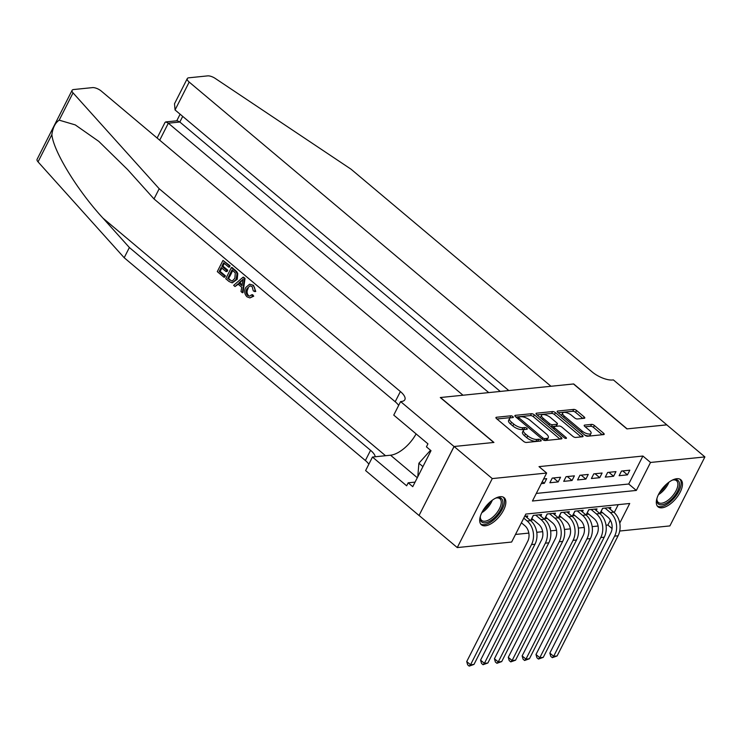 <?xml version="1.0" encoding="UTF-8"?>
<svg xmlns="http://www.w3.org/2000/svg" width="742" height="742" viewBox="0 0 742 742"><rect width="100%" height="100%" fill="white"/><g stroke="black" fill="none" stroke-linecap="round" stroke-linejoin="round"><path stroke-width="1.11" d="M512.87 416.587A1.558 0.603 26.9 0 0 510.876 415.798L496.426 417.273A2.226 0.863 26.9 0 0 495.944 417.523A2.226 0.863 26.9 0 0 496.565 418.664L523.537 441.342A2.226 0.863 26.9 0 0 526.393 442.464L540.844 440.998A1.558 0.603 26.9 0 0 541.178 440.822A1.558 0.603 26.9 0 0 540.742 440.015A1.558 0.603 26.9 0 0 538.748 439.227L536.874 439.422A7.123 2.764 26.9 0 1 527.729 435.832L525.484 433.94A7.123 2.764 26.9 0 1 523.481 430.277A7.123 2.764 26.9 0 1 525.039 429.47L526.903 429.275A1.558 0.603 26.9 0 0 527.247 429.099A1.558 0.603 26.9 0 0 526.811 428.301A1.558 0.603 26.9 0 0 524.807 427.513L522.943 427.707A7.123 2.764 26.9 0 1 513.789 424.118L511.544 422.226A7.123 2.764 26.9 0 1 509.541 418.562A7.123 2.764 26.9 0 1 511.099 417.755L512.972 417.56A1.558 0.603 26.9 0 0 513.316 417.384A1.558 0.603 26.9 0 0 512.87 416.587M510.765 417.802A1.558 0.603 26.9 0 0 509.93 417.663L496.945 418.989M538.609 441.221A1.558 0.603 26.9 0 0 537.802 441.091L535.928 441.286L536.874 439.422M524.705 429.516A1.558 0.603 26.9 0 0 523.861 429.377L521.997 429.572L522.943 427.707M662.012 507.797A17.687 8.422 -49.9 0 1 658.006 506.795A17.687 8.422 -49.9 0 1 660.538 491.037A17.687 8.422 -49.9 0 1 676.769 478.711A17.687 8.422 -49.9 0 1 680.776 479.712A17.687 8.422 -49.9 0 1 678.244 495.471A17.687 8.422 -49.9 0 1 662.012 507.797M485.398 525.79A17.687 8.422 -49.9 0 1 481.391 524.789A17.687 8.422 -49.9 0 1 483.923 509.031A17.687 8.422 -49.9 0 1 500.154 496.704A17.687 8.422 -49.9 0 1 504.161 497.706A17.687 8.422 -49.9 0 1 501.629 513.464A17.687 8.422 -49.9 0 1 485.398 525.79M584.288 418.275A2.226 0.863 26.9 0 0 584.779 418.024A2.226 0.863 26.9 0 0 584.149 416.883L576.58 410.521A2.226 0.863 26.9 0 0 573.724 409.398L557.678 411.031A2.226 0.863 26.9 0 0 557.196 411.281A2.226 0.863 26.9 0 0 557.817 412.431L584.789 435.109A2.226 0.863 26.9 0 0 587.645 436.231L603.691 434.589A2.226 0.863 26.9 0 0 604.183 434.339A2.226 0.863 26.9 0 0 603.552 433.198L594.416 425.509A2.226 0.863 26.9 0 0 591.559 424.387L584.687 425.092A2.226 0.863 26.9 0 0 584.204 425.342A2.226 0.863 26.9 0 0 584.826 426.483L589.361 430.295A5.955 2.309 26.9 0 1 591.031 433.365A5.955 2.309 26.9 0 1 587.423 433.782A5.955 2.309 26.9 0 1 582.09 431.037L564.328 416.104A5.955 2.309 26.9 0 1 562.659 413.044A5.955 2.309 26.9 0 1 566.267 412.617A5.955 2.309 26.9 0 1 571.609 415.372L574.568 417.857A2.226 0.863 26.9 0 0 577.424 418.98L584.288 418.275M454.039 446.508L493.718 442.464L440.294 397.536L463.008 395.226L101.237 91.034A6.808 2.634 26.9 0 0 92.5 87.612L73.588 89.541A6.808 2.634 26.9 0 0 72.104 90.311A6.808 2.634 26.9 0 0 73.041 92.88L159.196 188.737L400.383 391.535A15.879 6.149 -153.1 0 1 404.844 399.706A15.879 6.149 -153.1 0 1 401.366 401.505L400.606 401.58L454.039 446.508L419.035 515.495L454.104 446.498L493.931 442.445L440.507 397.517L573.483 383.976L626.916 428.895L666.733 424.841L704.9 456.924L669.896 525.911L619.709 531.031M454.104 446.498L492.271 478.59L546.641 473.044L532.45 501.017L636.339 490.434L650.53 462.461L704.9 456.924M536.299 493.43L628.706 484.016L642.897 456.042L539.007 466.625L546.641 473.044M642.897 456.042L650.53 462.461M534.296 414.824A2.226 0.863 26.9 0 0 531.439 413.702L515.393 415.334A2.226 0.863 26.9 0 0 514.911 415.594A2.226 0.863 26.9 0 0 515.532 416.735L542.504 439.412A2.226 0.863 26.9 0 0 545.361 440.535L561.406 438.902A2.226 0.863 26.9 0 0 561.889 438.652A2.226 0.863 26.9 0 0 561.267 437.502L534.296 414.824L533.35 416.689A2.226 0.863 26.9 0 0 530.493 415.566L515.913 417.05M536.54 413.183L552.586 411.55A2.226 0.863 26.9 0 1 555.443 412.673L582.414 435.35A2.226 0.863 26.9 0 1 583.036 436.491A2.226 0.863 26.9 0 1 582.553 436.75L575.681 437.446A2.226 0.863 26.9 0 1 572.824 436.324L561.889 427.123A2.226 0.863 26.9 0 0 559.032 426.01L554.478 426.474A2.226 0.863 26.9 0 0 553.986 426.724A2.226 0.863 26.9 0 0 554.617 427.865L565.998 437.446A1.558 0.603 26.9 0 1 566.443 438.244A1.558 0.603 26.9 0 1 565.497 438.355A1.558 0.603 26.9 0 1 564.096 437.641L536.679 414.583A2.226 0.863 26.9 0 1 536.049 413.433A2.226 0.863 26.9 0 1 536.54 413.183L536.132 413.98M610.072 509.095L610.889 507.491L602.578 508.335L600.213 513L602.634 512.75M596.225 510.505L597.032 508.901L588.721 509.745L586.356 514.41L588.786 514.16M582.368 511.915L583.184 510.311L574.874 511.164L572.509 515.82L574.929 515.579M568.52 513.325L569.327 511.72L561.017 512.574L558.652 517.23L561.082 516.988M554.664 514.735L555.48 513.139L547.169 513.983L544.804 518.639L547.225 518.398M540.816 516.144L541.623 514.549L533.312 515.393L530.947 520.059L533.377 519.808M541.261 483.636L544.331 483.33L546.687 478.664L543.626 478.98M560.544 477.254L552.233 478.098L549.868 482.764L558.179 481.92L560.544 477.254M574.401 475.845L566.081 476.689L563.716 481.354L572.036 480.501L574.401 475.845M588.248 474.435L579.938 475.279L577.573 479.944L585.883 479.091L588.248 474.435M602.105 473.025L593.786 473.869L591.42 478.534L599.74 477.681L602.105 473.025M615.953 471.615L607.642 472.459L605.277 477.115L613.588 476.271L615.953 471.615M619.125 475.705L627.444 474.861L629.81 470.196L621.49 471.049L619.125 475.705M515.486 534.453L528.833 533.09M536.754 532.283L542.68 531.68M550.61 530.873L556.537 530.27M564.458 529.463L570.385 528.861M578.315 528.054L584.242 527.441M592.162 526.635L598.089 526.032M606.019 525.225L607.893 525.039L610.36 520.17M614.209 512.592L618.234 504.653M526.959 517.564L527.775 515.959L524.705 516.265M419.1 515.486L457.267 547.577L492.271 478.59M607.893 525.039L612.067 528.545M619.755 523.119L629.717 503.484L525.828 514.067L511.637 542.04L457.267 547.577M628.706 484.016L636.339 490.434M544.331 483.33L542.291 481.614M558.179 481.92L553.486 477.978M572.036 480.501L567.342 476.559M585.883 479.091L581.19 475.149M599.74 477.681L595.047 473.739M613.588 476.271L608.894 472.329M627.444 474.861L622.751 470.92M509.541 418.562L508.595 420.426A7.123 2.764 26.9 0 0 510.598 424.09L511.544 422.226M521.997 429.572A7.123 2.764 26.9 0 1 512.852 425.982L510.598 424.09M523.481 430.277L522.535 432.141A7.123 2.764 26.9 0 0 524.538 435.804L525.484 433.94M535.928 441.286A7.123 2.764 26.9 0 1 526.783 437.697L524.538 435.804M559.941 439.051L533.35 416.689M518.992 416.948A1.558 0.603 26.9 0 0 518.649 417.125A1.558 0.603 26.9 0 0 519.085 417.932L542.764 437.836A1.558 0.603 26.9 0 0 544.758 438.615L546.733 438.42A7.123 2.764 26.9 0 0 548.292 437.613A7.123 2.764 26.9 0 0 546.288 433.94L530.103 420.334A7.123 2.764 26.9 0 0 520.958 416.744L518.992 416.948M548.292 437.613L547.346 439.477A7.123 2.764 26.9 0 1 545.787 440.284L544.424 440.423M537.05 414.899L551.64 413.415L552.586 411.55M581.088 436.899L554.497 414.537A2.226 0.863 26.9 0 0 551.64 413.415M550.536 417.588A5.955 2.309 26.9 0 0 545.194 414.834A5.955 2.309 26.9 0 0 541.586 415.26A5.955 2.309 26.9 0 0 543.265 418.321L549.516 423.589A2.226 0.863 26.9 0 0 552.373 424.702L556.936 424.238A2.226 0.863 26.9 0 0 557.418 423.988A2.226 0.863 26.9 0 0 556.797 422.847L550.536 417.588M541.586 415.26L540.64 417.125A5.955 2.309 26.9 0 0 540.575 417.857M550.907 426.548A2.226 0.863 26.9 0 0 551.427 426.567L552.373 424.702M557.418 423.988L556.472 425.852A2.226 0.863 26.9 0 1 555.99 426.103L551.427 426.567M562.659 413.044L561.713 414.908A5.955 2.309 26.9 0 0 561.638 415.641M584.724 435.044A5.955 2.309 26.9 0 0 590.085 435.229L591.031 433.365M602.235 434.738L593.47 427.373A2.226 0.863 26.9 0 0 590.613 426.251L585.206 426.798M582.832 418.423L575.634 412.385A2.226 0.863 26.9 0 0 572.778 411.263L558.197 412.747M521.394 522.795L524.789 525.642A11.343 8.95 84.2 0 1 527.692 541.391L466.727 661.558L470.539 664.767L531.504 544.6A17.01 13.43 -95.8 0 0 527.154 520.986L523.759 518.139M473.999 664.415L469.204 666.121L470.539 664.767L473.999 664.415L534.973 544.238A17.01 13.43 -95.8 0 0 530.613 520.634L525.345 516.2M469.204 666.121L467.673 664.841L466.727 661.558M495.322 498.299A15.313 7.29 -49.9 0 1 496.815 497.826A15.313 7.29 -49.9 0 1 502.436 505.358A15.313 7.29 -49.9 0 1 490.703 520.643A15.313 7.29 -49.9 0 1 480.25 517.526A15.313 7.29 -49.9 0 1 480.464 515.978M480.306 516.914A14.172 6.752 130.1 0 0 481.669 520.43A14.172 6.752 130.1 0 0 489.998 519.224A14.172 6.752 130.1 0 0 499.644 508.307A14.172 6.752 130.1 0 0 499.913 498.726A14.172 6.752 130.1 0 0 496.222 497.993M480.658 523.982A17.576 8.366 130.1 0 0 490.573 522.183A17.576 8.366 130.1 0 0 502.306 509.086A17.576 8.366 130.1 0 0 503.234 497.121M430.518 450.273L418.896 463.231L417.792 476.744M422.931 466.616L418.896 463.231M671.937 480.306A15.313 7.29 -49.9 0 1 673.43 479.833A15.313 7.29 -49.9 0 1 679.051 487.364A15.313 7.29 -49.9 0 1 667.318 502.649A15.313 7.29 -49.9 0 1 656.865 499.542A15.313 7.29 -49.9 0 1 657.078 497.984M656.92 498.921A14.172 6.752 130.1 0 0 658.284 502.436A14.172 6.752 130.1 0 0 666.613 501.24A14.172 6.752 130.1 0 0 676.259 490.314A14.172 6.752 130.1 0 0 676.528 480.733A14.172 6.752 130.1 0 0 672.836 480M657.273 505.988A17.576 8.366 130.1 0 0 667.188 504.198A17.576 8.366 130.1 0 0 678.93 491.093A17.576 8.366 130.1 0 0 679.857 479.128M223.982 277.248L217.285 271.628L222.962 260.433L229.426 265.868L228.768 267.157L223.602 262.816L221.858 266.257L226.672 270.301L226.013 271.591L221.199 267.547L219.233 271.414L224.64 275.959L223.982 277.248L224.603 277.183A29.541 14.07 130.1 0 0 225.457 275.876L220.059 271.331A29.541 14.07 130.1 0 0 221.923 268.159M226.013 271.591L227.117 271.479A29.541 14.07 130.1 0 0 227.766 270.19L222.952 266.146A29.541 14.07 130.1 0 0 224.195 263.317M228.768 267.157L229.593 267.074A29.541 14.07 130.1 0 0 230.048 265.803L222.962 260.433M232.218 282.869L237.236 279.28L237.792 273.538L236.735 271.637L232.042 267.482L231.421 267.547L236.086 271.702L237.013 273.622L236.123 279.4L232.218 282.869L229.028 281.487L225.744 278.732L231.421 267.547M252.688 296.281L249.952 297.913L253.736 296.169L252.651 294.713L251.584 294.824L252.688 296.281L253.736 296.169M248.394 295.381C246.715 293.303 246.641 290.985 248.171 288.434L247.058 288.545C245.621 291.077 245.797 293.378 247.596 295.464L248.394 295.381M252.855 285.364C254.636 286.941 255.267 289.018 254.738 291.587L255.749 291.476L253.449 285.299L249.59 284.205L253.449 285.299M159.196 188.737L154.011 198.949L127.596 169.556L98.769 141.36L75.276 124.906L59.193 120.158C55.307 122.745 52.867 127.55 51.875 134.58C53.331 151.08 77.456 190.527 102.953 218.129L129.377 247.522L370.564 450.311A15.879 6.149 -153.1 0 1 375.248 456.766M242.384 292.719L243.005 292.654L245.036 278.408L243.58 277.183L242.959 277.248L244.415 278.473L242.384 292.719L241.011 291.569L241.716 287.247L237.811 283.963L235.019 286.533L233.647 285.382L242.959 277.248M235.019 286.533L238.85 283.861M129.377 247.522L124.192 257.734L365.379 460.522A15.879 6.149 -153.1 0 1 368.839 464.195M398.667 405.41A15.879 6.149 -153.1 0 0 395.198 401.737L154.011 198.949M51.875 134.58L38.037 161.867L124.192 257.734M400.606 401.58L393.752 415.103L427.939 443.855L426.427 446.832L431.009 450.682L412.756 486.669L408.174 482.819L406.662 485.806L372.465 457.053L365.611 470.576L419.035 515.495M416.104 433.903A25.516 12.15 -49.9 0 1 390.542 455.208L372.465 457.053M38.037 161.867A6.808 2.634 -153.1 0 1 37.1 159.298L72.104 90.311M415.066 482.114L408.174 482.819M247.596 295.464L249.535 296.16L251.584 294.824M254.738 291.587L253.272 290.836L252.141 286.607L250.035 285.828L247.058 288.545M249.952 297.913L247.058 296.856C244.396 294.194 243.97 291.059 245.769 287.469L249.59 284.205M241.363 280.689L238.85 282.999L241.975 285.633L243.033 279.15L239.954 282.887L238.85 282.999M244.415 278.473L245.036 278.408M242.124 284.724L239.954 282.887M227.692 278.528L232.144 281.144L234.852 278.287L235.307 272.982L232.051 269.921L227.692 278.528L228.517 278.445A29.541 14.07 130.1 0 0 232.654 270.422M236.123 279.4L237.236 279.28M237.013 273.622L237.792 273.538M236.086 271.702L236.735 271.637M229.575 280.114L230.4 280.031L228.517 278.445M224.64 275.959L225.457 275.876M219.233 271.414L220.059 271.331M226.672 270.301L227.766 270.19M221.858 266.257L222.952 266.146M229.426 265.868L230.048 265.803M666.78 424.878L627.12 428.876L573.696 383.948L550.972 386.267L189.191 82.074L175.056 109.955L508.789 390.561M175.056 109.955L174.509 103.75L187.281 78.578A6.808 2.634 26.9 0 1 188.774 77.808L207.677 75.879A6.808 2.634 26.9 0 1 215.199 78.392L351.049 169.195L592.237 371.992A15.879 6.149 26.9 0 0 612.614 379.987L613.384 379.913L666.808 424.832M488.755 392.601L168.332 123.191L159.706 140.201M187.281 78.578A6.808 2.634 26.9 0 0 189.191 82.074M500.256 391.433L179.833 122.022L168.332 123.191L165.744 121.92L165.049 122.393L157.119 138.031M165.744 121.92L177.236 120.751L179.833 122.022L182.699 116.383M533.424 515.384L531.838 518.519L538.636 524.232A11.343 8.95 84.2 0 1 541.539 539.972L480.575 660.148L484.396 663.357L545.361 543.181A17.01 13.43 -95.8 0 0 541.001 519.576L535.733 515.143M487.856 663.005L483.061 664.711L484.396 663.357L487.856 663.005L548.82 542.829A17.01 13.43 -95.8 0 0 544.47 519.224L539.202 514.79M483.061 664.711L481.53 663.431L480.575 660.148M547.281 513.974L545.685 517.109L552.493 522.822A11.343 8.95 84.2 0 1 555.396 538.562L494.432 658.738L498.244 661.947L559.208 541.771A17.01 13.43 -95.8 0 0 554.858 518.166L549.59 513.733M501.703 661.595L496.908 663.302L498.244 661.947L501.703 661.595L562.677 541.419A17.01 13.43 -95.8 0 0 558.318 517.814L553.05 513.381M496.908 663.302L495.378 662.012L494.432 658.738M561.128 512.555L559.542 515.69L566.341 521.413A11.343 8.95 84.2 0 1 569.244 537.152L508.279 657.329L512.101 660.538L573.065 540.361A17.01 13.43 -95.8 0 0 568.706 516.747L563.438 512.323M515.56 660.185L510.765 661.892L512.101 660.538L515.56 660.185L576.525 540.009A17.01 13.43 -95.8 0 0 572.175 516.395L566.907 511.971M510.765 661.892L509.235 660.603L508.279 657.329M574.985 511.145L573.39 514.28L580.198 520.003A11.343 8.95 84.2 0 1 583.101 535.743L522.136 655.909L525.948 659.119L586.913 538.952A17.01 13.43 -95.8 0 0 582.563 515.338L577.295 510.913M529.408 658.766L524.613 660.482L525.948 659.119L529.408 658.766L590.382 538.599A17.01 13.43 -95.8 0 0 586.022 514.985L580.754 510.561M524.613 660.482L523.082 659.193L522.136 655.909M588.833 509.735L587.247 512.87L594.045 518.593A11.343 8.95 84.2 0 1 596.948 534.333L535.984 654.5L539.805 657.709L600.77 537.542A17.01 13.43 -95.8 0 0 596.41 513.928L591.151 509.504M543.265 657.356L538.469 659.063L539.805 657.709L543.265 657.356L604.229 537.189A17.01 13.43 -95.8 0 0 599.879 513.575L594.611 509.151M538.469 659.063L536.939 657.783L535.984 654.5M602.689 508.326L601.094 511.461L607.902 517.183A11.343 8.95 84.2 0 1 610.805 532.923L549.841 653.09L553.653 656.299L614.617 536.132A17.01 13.43 -95.8 0 0 610.267 512.518L604.999 508.094M557.112 655.947L552.317 657.653L553.653 656.299L557.112 655.947L618.086 535.78A17.01 13.43 -95.8 0 0 613.727 512.166L608.459 507.741M552.317 657.653L550.787 656.373L549.841 653.09M509.93 417.663L510.876 415.798M537.802 441.091L538.748 439.227M523.861 429.377L524.807 427.513M512.852 425.982L513.789 424.118M526.783 437.697L527.729 435.832M496.027 418.061L496.426 417.273M560.516 438.995L561.267 437.502M514.994 416.132L515.393 415.334M530.493 415.566L531.439 413.702M518.445 419.184L519.085 417.932M542.124 439.088L542.764 437.836M543.932 440.247L544.758 438.615M545.787 440.284L546.733 438.42M554.497 414.537L555.443 412.673M581.654 436.834L582.414 435.35M553.977 429.126L554.617 427.865M565.534 438.364L565.998 437.446M542.625 419.582L543.265 418.321M548.876 424.841L549.516 423.589M555.99 426.103L556.936 424.238M563.697 417.366L564.328 416.104M581.45 432.298L582.09 431.037M584.288 425.88L584.687 425.092M590.613 426.251L591.559 424.387M593.47 427.373L594.416 425.509M602.801 434.682L603.552 433.198M557.279 411.829L557.678 411.031M572.778 411.263L573.724 409.398M575.634 412.385L576.58 410.521M583.398 418.367L584.149 416.883M527.154 520.986L530.613 520.634M531.504 544.6L534.973 544.238M492.317 500.182A14.172 6.752 -49.9 0 1 482.05 512.546A14.172 6.752 -49.9 0 1 481.799 512.694M483.088 510.338A13.708 6.53 130.1 0 0 490.221 501.852M668.941 482.189A14.172 6.752 -49.9 0 1 658.664 494.552A14.172 6.752 -49.9 0 1 658.414 494.71M659.703 492.345A13.708 6.53 130.1 0 0 666.835 483.867M102.953 218.129L385.534 455.718M370.564 450.311L365.379 460.522M395.198 401.737L400.383 391.535M73.041 92.88L59.193 120.158M417.301 477.709L390.542 455.208M234.546 270.181L235.177 270.116M541.001 519.576L544.47 519.224M545.361 543.181L548.82 542.829M554.858 518.166L558.318 517.814M559.208 541.771L562.677 541.419M568.706 516.747L572.175 516.395M573.065 540.361L576.525 540.009M582.563 515.338L586.022 514.985M586.913 538.952L590.382 538.599M596.41 513.928L599.879 513.575M600.77 537.542L604.229 537.189M610.267 512.518L613.727 512.166M614.617 536.132L618.086 535.78M517.851 418.692L518.649 417.125M553.133 428.412L553.986 426.724M180.111 114.203L176.763 120.798"/></g></svg>
